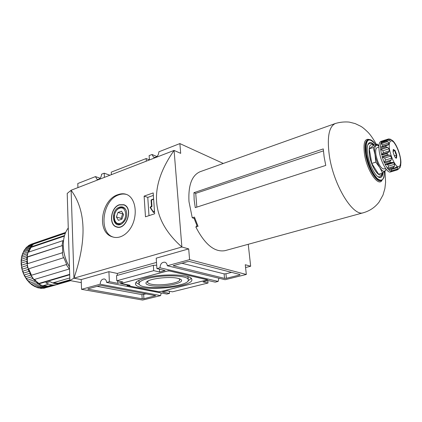 <?xml version="1.0" encoding="UTF-8"?>
<svg xmlns="http://www.w3.org/2000/svg" width="422" height="422" viewBox="0 0 422 422"><rect width="100%" height="100%" fill="white"/><g stroke="black" fill="none" stroke-linecap="round" stroke-linejoin="round"><path stroke-width="0.63" d="M118.107 194.616C101.243 199.453 95.979 232.691 112.748 236.953C120.993 239.633 130.646 232.179 133.901 220.785C137.261 209.412 133.99 197.301 126.716 194.51C124.068 193.476 121.198 193.513 118.107 194.616M126.632 194.479C124.121 193.772 121.525 193.898 118.84 194.858C102.393 199.833 98.11 233.255 113.66 237.196L112.748 236.953M119.373 204.744C110.743 207.249 108.407 224.81 116.483 226.957C126.31 230.892 133.932 207.851 123.836 204.712L119.373 204.744M117.163 226.93L117.717 227.226M124.469 204.992L123.841 204.934M119.384 204.939C110.907 207.397 108.612 224.646 116.541 226.756C126.199 230.623 133.684 207.988 123.767 204.913L119.384 204.939M119.505 207.123C110.042 210.066 112.474 229.542 121.7 223.908C126.146 220.469 127.634 215.98 126.152 210.441C124.712 207.366 122.496 206.263 119.505 207.123M121.81 223.839L120.929 224.209C115.908 224.805 113.697 221.803 114.299 215.194M114.932 213.11C116.108 210.356 117.812 208.552 120.038 207.693C122.559 206.933 124.543 207.724 125.993 210.072M145.337 278.019C138.548 279.923 135.262 281.901 135.473 283.953C136.174 292.435 195.196 287.477 191.752 279.227C191.424 274.231 161.816 273.298 145.337 278.019M135.842 282.566L139.487 284.57M187.954 280.947L191.256 278.425M139.202 280.166L138.822 281.632L139.012 283.399M188.191 277.956L187.611 276.552M147.705 278.52C141.592 280.234 138.711 282.007 139.054 283.842C140.22 291.053 190.649 286.823 188.259 279.712C188.37 275.26 162.285 274.363 147.705 278.52M148.217 280.888L147.515 282.249C147.753 283.072 149.013 283.721 151.298 284.196C160.328 286.285 181.154 282.93 179.693 279.549L178.833 278.599M150.105 285.446C145.79 284.491 144.82 283.157 147.194 281.448C151.561 278.293 170.019 276.373 177.657 278.293L179.287 278.752C189.853 282.202 162.512 288.3 150.105 285.446M158.651 291.723L160.429 291.634L206.416 280.108L206.706 279.659L169.338 270.945L167.344 271.035L122.095 283.225L122.005 283.679L130.118 285.267L128.13 285.794L158.651 291.723M128.103 285.351L128.13 285.794M121.984 283.215L122.005 283.679M127.048 285.631L159.437 291.918L207.666 279.828L168.473 270.687L120.402 283.642L128.541 285.23L127.048 285.631M128.525 284.956L128.541 285.23M181.782 263.217L224.103 273.867L225.944 273.783L231.572 272.359M224.551 278.378L226.387 278.288L239.633 275.007L240.012 274.537L189.642 261.54L187.579 261.629L173.178 265.765L224.551 278.378L224.103 273.867M97.134 286.348L141.929 294.609L146.297 293.854M88.203 289.218L142.188 298.808L143.913 298.718L155.618 295.68L101.734 285.525L99.808 285.62L88.209 288.79L87.813 289.038L88.203 289.218L88.187 288.796M223.28 163.456L179.872 143.585L158.904 151.788C158.445 155.86 156.683 157.68 153.613 157.248L152.015 154.484L149.13 155.612L149.43 159.959M156.937 156.546L152.015 154.484M104.398 177.372L104.197 173.194L101.586 174.212C101.174 177.878 99.666 179.598 97.044 179.382L95.462 176.607L77.796 183.523L77.938 187.605M100.178 178.258L95.462 176.607M167.302 265.765L189.594 259.641L246.321 274.469L225.1 279.702L167.302 265.765C167.096 263.892 166.289 262.706 164.886 262.21C161.895 262.062 160.265 263.914 159.991 267.775L156.931 268.614L156.209 258.169L188.692 248.901L181.882 246.991C150.833 219.535 148.233 187.347 174.08 150.427L181.882 246.991L73.955 278.177L69.862 280.54L81.304 282.661M218.886 278.203L218.121 281.427L159.991 267.775M161.151 292.963L160.634 295.606L100.162 284.212C100.431 280.725 101.834 278.979 104.366 278.968C105.706 279.385 106.455 280.54 106.618 282.434L166.875 294.071L169.533 293.411L169.375 291.206M207.814 280.688L208.025 283.02L172.466 291.824L167.334 290.8L162.433 292.024L169.533 293.411M208.025 283.02L203.04 281.88L208.347 280.556L215.199 282.149L218.121 281.427M146.323 161.162L146.144 158.551L149.425 159.891M111.376 174.671L111.25 172.144L146.144 158.551M117.669 280.931L117.791 283.32L122.828 281.959L116.788 280.757L116.525 275.598L153.355 265.322L156.694 265.222M116.788 280.757L153.713 270.655L153.355 265.322M109.905 175.241L104.197 173.194M73.955 278.177L71.118 190.243L174.08 150.427L180.69 153.344L179.872 143.585M71.118 190.264L67.214 193.45L69.862 280.54M71.118 190.243C86.004 210.499 86.948 239.817 73.955 278.203L81.198 279.58L81.541 289.323L142.604 300.053L160.634 295.606M245.572 267.532L250.668 266.24L248.242 244.285M189.594 259.641L188.692 248.901M246.321 274.469L245.266 264.731L250.668 266.24M156.504 262.415L117.284 273.435L108.902 271.673L81.198 279.58M100.162 284.212L81.541 289.323M156.931 268.614L165.113 270.518L159.627 272L153.713 270.655M159.627 272L159.426 269.194M117.385 275.36L117.284 273.435M117.791 283.32L109.377 281.68L108.902 271.673M109.377 281.68L106.618 282.434M145.474 216.808L144.118 196.119L153.197 192.923L154.647 213.775L145.474 216.808M118.397 220.331L116.409 216.977L117.975 212.43L121.541 211.2L123.556 214.545L121.979 219.129L118.397 220.331M119.563 208.246C112.141 210.736 112.896 225.865 120.375 223.343C127.945 220.891 127.054 205.514 119.563 208.246M121.626 219.245L121.109 218.38L122.665 213.864L117.975 212.43M122.665 213.864L123.06 213.727M121.109 218.38L116.409 216.977M144.118 196.119L147.769 197.38L153.297 195.449M148.998 215.647L147.769 197.38M153.74 212.435L150.617 207.719L150.818 207.133L151.946 206.405L151.487 206.247L151.071 200.202L151.324 199.77L153.471 199.026M154.352 210.773L153.492 212.546L150.153 207.566L150.353 206.98L151.487 206.247M151.946 206.405L151.535 200.355L151.783 199.928L153.492 199.337M25.774 248.083L27.129 246.77L32.436 244.96L31.323 246.116L26.011 247.92L25.257 249.091M27.636 246.596L28.295 245.81L33.591 243.995L34.878 243.156L35.242 243.251L34.208 243.895M27.578 263.687L27.351 260.437L26.76 261.376L21.116 263.08L21.39 261.171L26.739 259.419L27.351 260.437L27.441 257.04L26.86 257.425L26.739 259.419M26.86 257.425L21.353 259.24L21.448 257.763L21.77 257.33L27.108 255.563L27.509 253.696L21.923 255.584L22.693 253.77L28.021 251.987L28.306 252.219M23.342 252.108L24.123 250.599L29.44 248.806L29.603 249.856L23.363 252.098L22.382 254.076M28.654 252.103L31.038 247.334L25.035 249.17L23.827 250.858M34.878 243.156L29.582 244.966L28.126 245.899M30.458 244.67L36.181 242.508L35.912 243.288L65.378 233.108M43.44 288.289L50.403 286.459L43.54 288.268L42.786 288.152M37.083 287.572L38.993 288.02L45.281 285.995L45.892 286.717L40.259 288.289L41.915 288.379L47.449 286.807L47.918 286.185L43.545 285.583M40.259 288.289L39.388 287.904M44.379 286.459L42.801 286.016L37.416 287.577L36.034 286.949M33.955 286.158L35.907 286.992L41.293 285.42L39.747 284.623L34.356 286.206L32.784 285.319M32.626 285.309L38.945 283.494L36.514 281.49L36.819 282.587L38.286 283.705M36.819 282.587L31.428 284.185L29.814 283.051L35.733 281.274L36.514 281.49L34.504 279.448M34.272 279.517L34.124 279.96L28.733 281.579L27.288 280.255L32.911 278.483L31.74 276.821L26.359 278.462L25.114 277.011L30.716 275.128L31.486 275.244L28.68 268.825M29.756 273.277L24.381 274.944L23.933 274.738L23.358 273.419L23.574 273.103L28.949 271.425L29.893 272.095L29.756 273.277L30.716 275.128M28.58 268.856L28.232 269.436L22.862 271.124L22.471 270.956L22.076 269.574L22.308 269.183L27.673 267.485L27.224 265.427L21.865 267.142L21.522 267.031L21.569 265.164L26.929 263.439L27.425 263.734M38.281 242.365L38.064 241.864L65.668 232.411M69.783 277.956L52.708 282.919L49.97 281.611L45.829 282.824L48.567 284.069M56.506 284.702L60.636 283.521L57.999 283.858L69.857 280.445M69.841 279.855L57.983 283.278L57.999 283.858M57.983 283.278L53.62 282.656M53.863 285.029L56.506 284.708M38.249 242.302L37.6 242.001L36.181 242.508M27.525 257.056L62.488 245.551L62.683 252.651L27.14 263.824L28.258 268.962L63.801 257.668L66.702 264.441L31.486 275.244M35.764 243.367L35.242 243.251M31.038 247.334L30.711 247.028L33.486 244.143L65.31 233.271M30.711 247.028L64.534 235.545M64.376 236.13L31.107 247.397M27.441 257.04L27.061 256.961L28.058 252.303L62.931 240.64L63.337 241.036L63.558 240.318M27.061 256.961L62.488 245.551M31.418 275.281L66.702 264.441M31.091 275.461L34.008 279.596L69.266 268.993L69.498 268.54M69.672 274.363L38.982 283.41M38.945 283.494L38.766 283.874L69.683 274.775M38.766 283.874L42.627 285.852L48.567 284.122M52.191 284.95L47.918 286.185M53.863 285.05L47.934 286.76L47.923 286.29M62.931 240.64L62.029 245.446M62.219 252.551L63.411 257.884M66.317 264.663L69.266 268.993M68.264 227.964C65.088 232.19 63.427 237.676 63.279 244.412L63.289 245.936C63.574 253.379 65.626 260.348 69.445 266.841M63.601 249.893C64.197 255.162 65.758 260.121 68.285 264.784M47.934 286.76L51.083 286.274L70.579 280.672M45.956 282.83L50.018 281.638C53.626 283.684 57.149 284.317 60.589 283.531L56.543 284.692C53.098 285.483 49.569 284.861 45.956 282.83L45.956 282.787M377.5 144.134L373.575 145.421L369.255 148.834L373.238 147.536L377.5 144.134L378.909 145.88M385.597 168.447L383.851 168.979C380.67 168.41 378.059 163.852 376.023 155.307C375.337 150.902 375.712 148.354 377.141 147.663L378.877 147.099M378.893 146.292C377.701 145.263 376.709 145.052 375.912 145.648C374.578 146.925 374.282 149.926 375.037 154.652C375.949 159.495 377.511 163.762 379.731 167.444C381.963 170.852 383.777 172.007 385.165 170.905L386.072 169.101M386.404 169.528L382.58 172.999L379.731 167.444L375.775 162.153L375.037 154.652L373.238 147.536M369.255 148.834L371.761 163.414L378.587 174.207L382.58 172.999M395.572 157.897L396.559 158.102L395.984 158.176L394.765 156.857L393.177 152.495L393.156 149.821M394.222 155.813L396.77 155.016C395.483 153.83 394.96 152.389 395.198 150.691L396.77 155.016L396.559 158.102C395.862 157.316 395.931 156.288 396.77 155.016M393.035 151.377L395.198 150.691C393.832 150.512 393.235 150.09 393.404 149.414L395.198 150.691M392.761 140.795L390.587 139.255M386.072 164.416L387.644 164.627L388.562 166.12L387.739 168.209L387.992 169.127L393.399 167.487L393.969 168.156L394.892 168.019L396.574 166.869L397.724 167.492L397.777 168.89L396.691 169.95L397.223 169.934L391.774 171.569L397.139 169.955M399.085 168.246L399.993 167.639L400.009 167.012L398.711 168.905L397.223 169.934M400.631 165.756L400.895 162.612M400.61 159.189L400.098 156.346M398.848 151.809L397.925 149.288M396.179 145.49L394.575 142.858M393.035 140.98L393.03 140.985C397.914 146.239 401.148 157.791 400.895 162.929M389.633 139.144L388.346 139.023L382.902 140.811L382.933 141.338L389.633 139.144L390.208 140.046L389.559 140.563L386.921 140.326L381.077 142.288L382.416 140.885L388.346 139.023M381.077 142.288L386.921 140.326M386.932 145.11L380.554 147.178L380.428 147.521L380.85 142.9L381.071 143.738L387.818 141.534L386.199 141.148L386.42 140.537M387.818 141.534L388.789 142.931L388.673 144.356L388.272 144.915L385.813 145.78L385.887 146.903L387.707 147.362L388.994 148.818L389.358 150.833L388.588 152.263L387.069 153.46L387.433 154.784L389.353 155.059L390.804 156.108L391.547 158.15L391.168 160.033L389.859 161.441L390.403 162.602L392.666 162.338L393.705 162.76L394.623 164.263L394.549 166.131L393.399 167.487M381.071 143.738L382.775 144.888L388.789 142.931M382.775 144.888L382.327 146.603M388.994 148.818L382.949 150.76L380.913 149.546L380.502 148.639L385.887 146.903M382.949 150.76L383.303 152.764L381.778 154.426L388.588 152.263M380.502 148.639L381.657 155.175L381.778 154.426M390.804 156.108L384.737 158.013L382.532 157.206L382.015 156.499L387.433 154.784M384.737 158.013L385.476 160.049L384.347 162.153L391.168 160.033M382.015 156.499L384.442 163.119L384.347 162.153M391.848 162.623L385.407 164.622L384.985 164.274L390.403 162.602M394.892 168.019L388.752 169.876L393.969 168.156M391.31 169.101L391.695 169.317L391.009 170.936L397.777 168.89M388.572 169.792L391.321 171.569L391.009 170.936M197.554 225.274L196.916 225.469L194.131 218.411L192.253 217.778L194.442 217.087L198.05 226.366L195.855 227.036C204.928 244.57 214.64 252.44 225 250.657L363.484 212.709C369.915 210.826 375.121 207.271 379.104 202.038L382.981 195.096L384.89 188.518L385.597 182.346L384.975 171.084M194.806 218.2L194.131 218.411M193.946 192.675L323.273 148.908L324.128 156.91L325.758 165.419L195.265 207.629L194.162 199.965L193.946 192.675L195.729 193.355L323.416 150.881M374.446 145.136C372.626 143.026 371.033 142.167 369.677 142.562C367.314 143.696 366.671 147.853 367.747 155.038C369.545 166.511 376.893 179.086 380.66 177.435C381.989 176.982 382.801 175.378 383.092 172.619M376.44 144.482C373.38 139.028 370.621 135.019 368.163 132.45C364.698 129.032 362.129 126.927 360.462 126.125L355.197 123.599L349.179 122.085C344.51 121.678 339.921 122.143 335.4 123.482L200.144 171.707C191.841 175.304 188.128 185.295 188.993 201.674L192.253 217.778M387.992 169.127L384.985 164.274M382.416 140.885L380.902 141.386C378.909 142.356 378.402 145.991 379.389 152.289C381.024 162.322 387.359 173.379 390.535 171.97L391.774 171.569M392.318 171.411L392.054 171.511M371.761 163.414L375.775 162.153M196.826 207.123L195.729 193.355M196.916 225.469L195.855 227.036M225.944 273.783L226.387 278.288M173.453 265.507L173.489 265.95M239.575 274.427L239.633 275.007M141.929 294.609L142.188 298.808M155.148 295.511L155.175 295.928M143.654 294.519L143.913 298.718M151.783 199.928L151.324 199.77M150.617 207.719L150.153 207.566M150.818 207.133L150.353 206.98M151.698 206.833L151.24 206.68M151.535 200.355L151.071 200.202M21.517 259.182L21.39 261.171M22.176 255.474L21.77 257.33M23.363 252.098L22.693 253.77M25.035 249.17L24.123 250.599M27.129 246.77L26.011 247.92M29.582 244.966L28.295 245.81M37.605 242.001L30.89 244.317M43.54 288.268L45.033 288.004M40.507 288.273L42.068 288.358M37.416 287.577L38.993 288.02M34.356 286.206L35.907 286.992M31.428 284.185L32.9 285.293M28.733 281.579L30.078 282.977M26.359 278.462L27.525 280.108M24.381 274.944L25.336 276.785M22.862 271.124L23.574 273.103M21.865 267.142L22.308 269.183M21.411 263.117L21.569 265.164M37.943 242.138L36.313 242.719M30.727 247.371L29.688 249.027M45.908 286.427L47.702 286.533M45.892 286.717L47.449 286.807M42.986 285.747L44.669 286.216M36.941 282.255L38.634 283.542M34.282 279.628L35.828 281.252M34.124 279.96L35.464 281.368M29.994 272.976L31.101 275.112M28.511 269.167L29.334 271.457M28.232 269.436L28.949 271.425M27.098 261.186L27.288 263.56M26.76 261.376L26.929 263.439M27.214 257.283L27.077 259.583M29.065 250.262L28.3 252.198M28.685 250.309L28.021 251.987M30.347 247.366L29.44 248.806M373.797 145.347C369.814 143.111 368.385 146.476 369.503 155.449C371.45 168.04 380.322 179.962 382.343 173.073M389.617 150C391.052 156.478 393.204 161.594 396.073 165.345C399.587 168.985 401.517 165.055 400.198 157.417C398.801 151.16 396.706 146.149 393.911 142.383C390.44 138.574 388.309 142.145 389.617 150M388.952 140.457L390.208 140.046M380.85 142.9L386.199 141.148M382.648 146.307L388.673 144.356M380.428 147.521L385.813 145.78M380.913 149.546L387.707 147.362M383.303 152.764L389.358 150.833M381.657 155.175L387.069 153.46M382.532 157.206L389.353 155.059M385.476 160.049L391.547 158.15M384.442 163.119L389.859 161.441M387.644 164.627L393.705 162.76M388.562 166.12L394.623 164.263M387.739 168.209L394.549 166.131M396.158 167.159L396.891 166.933M391.695 169.317L397.724 167.492M391.321 171.569L396.691 169.95M399.265 167.861L399.993 167.639M377.89 176.691L379.684 176.897C381.224 176.407 382.237 175.072 382.717 172.899M374.119 145.242C372.378 143.607 370.732 143.042 369.192 143.559L367.842 144.757M375.733 144.714C368.258 136.084 365.194 139.265 366.533 154.252C368.728 165.018 372.278 173.078 377.199 178.427C381.863 182.056 384.252 179.777 384.379 171.601M375.765 144.704C373.08 140.795 370.616 139.107 368.374 139.645C365.6 140.969 364.845 145.843 366.096 154.262C368.206 167.745 376.846 182.51 381.256 180.579L383.197 178.875C383.672 176.76 383.983 180.036 384.405 171.58M368.374 139.645L367.926 139.793C365.151 141.117 364.392 145.991 365.647 154.405C367.747 167.887 376.392 182.647 380.808 180.711L381.256 180.579M369.245 139.503C364.64 138.258 363.073 143.232 364.55 154.431C367.082 171.005 378.545 187.442 382.052 180.189M335.4 123.482C328.986 126.473 326.944 137.05 329.276 155.206C333.38 185.026 353.172 217.145 363.484 212.709M116.483 226.957L117.01 227.105M117.058 226.899L118.339 227.263M123.767 204.913L125.012 205.308M135.462 283.452L135.473 283.953M188.259 279.712L188.175 277.486M147.515 282.249L147.5 281.959M147.552 281.231L147.194 281.448M21.306 265.522L21.116 263.08M21.1 261.54L21.248 259.245M21.464 257.684L21.923 255.584M30.848 244.333L31.186 244.201M32.615 285.319L30.97 284.08M29.809 283.046L28.227 281.39M27.288 280.255L25.874 278.256M25.114 277.011L23.933 274.738M23.358 273.419L22.471 270.956M22.06 269.505L21.522 267.031M400.151 167.312L400.742 165.134M390.693 139.302L388.794 138.949M392.054 162.57L385.407 164.622M369.192 143.559L368.237 143.876M379.684 176.897L378.724 177.187"/></g></svg>
